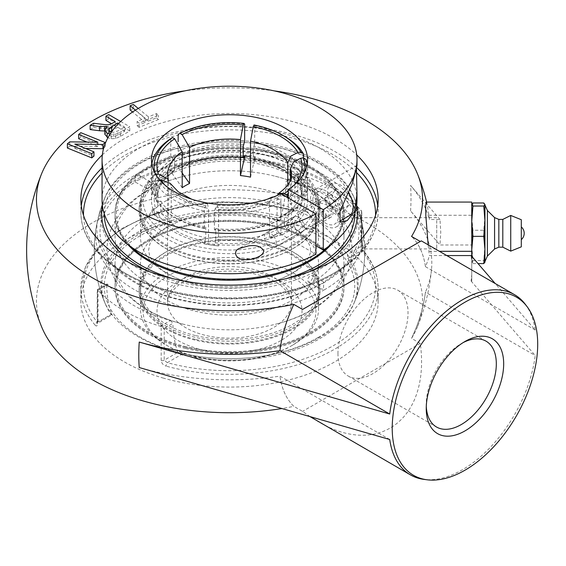 <?xml version="1.0" encoding="UTF-8"?>
<svg xmlns="http://www.w3.org/2000/svg" width="566" height="566" viewBox="0 0 566 566"><rect width="100%" height="100%" fill="white"/><g stroke="black" fill="none" stroke-linecap="round" stroke-linejoin="round"><path stroke-width="0.42" stroke-dasharray="2.83 2.12" d="M130.13 109.995L133.364 108.686L148.434 121.11L148.434 116.865L156.478 113.61L158.494 115.28L139.144 123.105L137.121 121.435L145.2 118.174L135.458 110.137M148.434 121.11L156.478 117.862L156.478 113.61M156.478 117.862L158.494 119.525L158.494 115.28M158.494 119.525L139.144 127.35L139.144 123.105M139.144 127.35L137.121 125.687L137.121 121.435M137.121 125.687L145.2 122.419L145.2 118.174M145.2 122.419L132.585 112.018M133.364 108.686L133.364 104.434M138.224 108.446L148.434 116.865M78.674 138.705L80.839 136.915L105.248 146.785L103.684 148.08M105.248 146.785L105.248 143.424M85.629 148.483L74.79 148.349L74.79 144.104M74.79 148.349L93.956 156.103M67.375 148.016L69.696 146.106L69.696 141.861M69.696 146.106L97.854 146.46L97.854 142.215M97.854 146.46L87.008 142.073M80.839 136.915L80.839 132.67M120.678 121.499L129.777 126.749L120.445 132.14L115.591 134.291L109.988 134.248M105.927 120.438L108.707 118.832L129.777 131.001L120.445 136.385L115.591 138.536L111.24 138.734L107.894 137.779M104.859 134.383L107.384 130.661L107.384 126.416M107.384 130.661L104.653 131.029M90.136 129.557L93.652 127.527L93.652 123.282M93.652 127.527L108.566 128.956L110.398 128.546L110.398 124.301M110.398 128.546L115.28 125.843L115.28 121.591M115.28 125.843L111.601 123.713M108.707 118.832L108.707 114.587M129.777 131.001L129.777 126.749M110.271 131.609L109.104 132.649L108.729 134.326L110.066 135.748L113.603 136.54L117.997 135.111L124.669 131.262L124.669 127.01L118.619 123.522M108.63 129.557L108.63 133.809L108.729 130.081M111.452 132.069L113.603 132.288L117.997 130.866L124.669 127.01M124.669 131.262L117.7 127.237L117.7 124.478M117.7 127.237L113.03 129.932M95.046 325.075A148.646 85.82 180 0 1 80.874 288.511A148.646 85.82 180 0 1 292.855 210.87C295.848 211.514 297.518 210.573 297.865 208.055A2.604 1.5 180 0 0 294.829 208.323L281.182 216.205L279.965 217.79L277.934 218.08A127.831 73.806 0 0 0 145.731 230.645A127.831 73.806 0 0 0 105.566 304.437A127.831 73.806 0 0 0 111.205 314.335L97.394 322.309L97.798 322.96L97.989 321.969L97.989 290.11L97.232 289.672L97.904 290.16A148.646 85.82 180 0 0 160.44 326.271L164.211 328.337L164.211 360.202L167.295 362.665A146.042 84.32 0 0 0 332.787 346.01A146.042 84.32 0 0 0 361.639 250.462L361.044 246.557L361.044 214.698L361.808 212.13L361.136 210.396A148.646 85.82 180 0 0 298.593 174.293L296.669 174.526L294.829 176.465L294.829 208.323L293.945 209.717L291.745 210.106A146.042 84.32 0 0 0 126.253 226.768A146.042 84.32 0 0 0 97.394 322.309A2.604 1.924 140.8 0 0 95.046 325.075C96.496 326.61 97.317 326.158 97.522 323.724A2.604 1.5 180 0 1 97.232 323.03L97.232 323.03A2.604 1.5 180 0 1 97.989 321.969L111.636 314.088L111.778 314.887L97.168 323.625L97.232 289.672L107.016 284.019L107.858 284.415L97.904 290.16M97.989 290.11L106.691 285.087L107.016 284.019M292.855 210.87A2.604 0.906 105.2 0 0 292.431 209.724A2.604 0.906 105.2 0 0 292.424 209.717A2.604 0.906 105.2 0 0 291.745 210.106L277.934 218.08M298.593 174.293L288.639 180.038L286.877 180.179L286.127 181.488L294.829 176.465M111.205 314.335L111.778 314.887M162.874 377.961A148.646 85.82 0 0 0 378.159 301.254A148.646 85.82 0 0 0 363.995 264.69A148.646 85.82 0 0 0 197.067 217.507A148.646 85.82 0 0 0 80.874 301.254A148.646 85.82 0 0 0 162.874 377.961M181.106 354.691L177.858 352.321L164.211 360.202A2.604 1.5 180 0 1 161.176 360.471C161.522 363.223 163.192 365.12 166.185 366.145A2.604 0.906 -74.8 0 1 167.295 362.665L181.106 354.691A127.831 73.806 0 0 0 353.467 304.437A127.831 73.806 0 0 0 347.828 258.436L347.397 254.438L361.044 246.557A2.604 1.5 180 0 0 361.808 245.495L361.808 245.495C362.007 247.512 362.622 249.323 363.648 250.936A2.604 1.924 -39.2 0 1 363.655 250.943A2.604 1.924 -39.2 0 1 363.995 251.948L361.518 244.802A2.604 1.5 180 0 1 361.808 245.495L361.808 212.13M160.44 326.271L170.394 320.519A135.267 78.094 180 0 1 107.858 284.415M106.691 285.087A126.904 73.269 120 0 0 111.636 314.088M347.828 258.436L361.639 250.462A2.604 1.924 -39.2 0 1 363.655 250.936C373.235 262.737 378.074 275.26 378.159 288.511A148.646 85.82 180 0 1 166.185 366.145M361.044 214.698L352.342 219.721L351.182 216.148L361.136 210.396M170.394 320.519L172.913 323.313L164.211 328.337M352.342 219.721A126.904 73.269 -60 0 1 347.397 254.438M356.573 206.038A127.831 73.806 0 0 0 353.467 196.119A127.831 73.806 0 0 0 229.52 140.368A127.831 73.806 0 0 0 105.566 196.119A127.831 73.806 0 0 0 102.467 206.038M148.448 271.234A127.831 73.806 0 0 0 310.593 271.234M177.858 352.321A126.904 73.269 -60 0 1 172.913 323.313M288.639 180.038A135.267 78.094 180 0 1 351.182 216.148M281.182 216.205A126.904 73.269 120 0 0 286.127 181.488M359.792 220.542C359.679 228.459 363.068 249.748 364.242 248.891C364.667 248.764 364.78 246.882 364.603 243.246L362.07 223.329C361.306 219.636 360.698 217.761 360.245 217.684L359.792 220.542M102.34 154.879A148.646 85.82 180 0 1 356.693 154.879M426.283 406.36A49.553 28.611 -60 0 1 426.24 404.315A49.553 28.611 -60 0 1 461.276 343.626A49.553 28.611 -60 0 1 463.073 342.642M426.24 404.315L426.24 408.56M337.952 353.34A49.553 28.611 120 0 0 348.21 376.029A49.553 28.611 120 0 0 397.764 347.418A49.553 28.611 120 0 0 397.764 290.195A49.553 28.611 120 0 0 359.58 303.475A49.553 28.611 120 0 0 337.952 353.34M471.747 220.542L471.747 248.899L471.747 220.542M446.765 255.556L429.396 255.556A200.484 163.694 180 0 0 428.915 251.311L428.151 244.809M426.24 202.083L427.181 204.489L428.915 215.264A200.484 163.694 -0 0 1 429.396 219.516L440.001 219.516L440.751 232.258L440.001 245L471.747 245L471.747 281.047L471.747 261.895L471.103 255.556M471.747 202.069L471.747 245M471.747 281.047L471.103 281.047L471.747 274.708M471.747 261.895L471.747 256.306M471.103 281.047L535.203 355.512A104.052 60.074 -60 0 1 424.167 479.416M525.283 304.275A104.052 60.074 -60 0 1 535.203 330.028L495.208 283.524M41.58 326.738A193.056 111.46 180 0 1 229.52 189.794A193.056 111.46 180 0 1 417.46 326.738A202.897 202.897 0 0 0 431.511 269.395A202.295 116.794 180 0 0 410.555 210.899L440.001 245M440.001 219.516L410.555 185.415A202.295 116.794 0 0 1 429.396 219.516M535.203 330.028L425.434 266.65A202.295 116.794 0 0 0 429.396 255.556M389.719 439.506L279.944 376.128A202.295 116.794 180 0 1 139.236 367.539M310.154 416.696L302.569 411.397L293.825 406.346A104.052 60.074 -60 0 1 279.944 376.128L279.944 376.135A104.052 60.074 120 0 0 293.825 406.346A193.056 111.46 180 0 1 281.79 408.553M431.511 269.395A202.295 116.794 180 0 1 425.434 292.134A104.052 60.074 -60 0 1 411.546 338.383L420.29 343.435C430.5 418.911 378.392 458.205 317.285 421.097M417.46 326.738A193.056 111.46 180 0 1 411.546 338.383A104.052 60.074 120 0 0 425.434 292.134L535.203 355.512M274.1 90.857A193.056 111.46 0 0 0 184.94 90.857M425.434 266.65A104.052 60.074 120 0 0 411.56 236.439A104.052 60.074 -60 0 1 425.427 266.65M302.569 309.446L421.337 240.875M420.29 343.435L302.569 411.397M436.733 220.542L436.733 248.899L436.733 220.542M521.3 228.098L521.3 239.644L521.3 228.098M487.383 210.488L487.383 256.087M484.963 249.592L484.963 205.041L484.963 249.592M494.578 217.585L494.578 248.99M498.837 219.41L498.837 247.165M502.799 219.41L502.799 247.165M510.73 215.448L510.73 251.127M521.3 219.721L521.3 246.854M472.943 202.975L471.747 216.601L472.943 230.228L483.767 230.228L484.963 216.601L483.767 202.975M471.747 221.193L471.747 245.382L472.943 260.544L471.782 262.32L471.747 221.193M472.943 230.228L471.747 245.382L471.747 262.072L472.943 263.6L472.051 256.66M472.943 263.6L478.037 263.6M484.928 262.32L483.767 260.544L484.963 245.382L483.767 230.228M472.943 260.544L483.767 260.544M484.963 204.383L484.963 262.192M337.577 198.425L341.489 209.392L336.904 215.009L328.421 209.661L324.516 198.694L329.094 193.07L337.577 198.425L344.935 194.173L336.452 188.825L331.867 194.442L335.78 205.408L344.262 210.757L348.847 205.14L344.935 194.173M348.847 205.14L341.489 209.392M344.262 210.757L336.904 215.009M335.78 205.408L328.421 209.661M331.867 194.442L324.516 198.694M336.452 188.825L329.094 193.07M273.675 236.206A8.433 4.868 60 0 1 274.68 247.448A8.433 4.868 60 0 1 266.246 242.581A8.433 4.868 60 0 1 266.246 232.845A8.433 4.868 60 0 1 273.675 236.206M328.86 204.347A8.433 4.868 60 0 1 329.858 215.589A8.433 4.868 60 0 1 321.424 210.722A8.433 4.868 60 0 1 321.424 200.987A8.433 4.868 60 0 1 328.86 204.347M332.582 199.777A18.211 10.513 60 0 1 334.747 224.058A18.211 10.513 60 0 1 316.536 213.545A18.211 10.513 60 0 1 316.536 192.518A18.211 10.513 60 0 1 332.582 199.777M348.493 192.964A18.211 10.513 -120 0 0 347.298 191.28A18.211 10.513 -120 0 0 331.252 184.021A18.211 10.513 -120 0 0 331.252 205.048A18.211 10.513 -120 0 0 349.463 215.561M298.416 217.118A8.433 4.868 -120 0 0 294.2 216.7A8.433 4.868 -120 0 0 294.2 226.442A8.433 4.868 -120 0 0 302.633 231.31A8.433 4.868 -120 0 0 303.928 224.553A8.433 4.868 -120 0 0 298.416 217.118M325.641 199.791A10.407 6.007 60 0 1 332.44 208.96A10.407 6.007 60 0 1 330.841 217.302A10.407 6.007 60 0 1 320.441 211.295A10.407 6.007 60 0 1 320.441 199.274A10.407 6.007 60 0 1 325.641 199.791M340.06 222.07A21.458 12.388 60 0 1 336.374 226.874A21.458 12.388 60 0 1 314.908 214.486A21.458 12.388 60 0 1 314.915 189.702A21.458 12.388 60 0 1 340.06 211.153M356.976 165.746L356.474 169.439M305.774 211.26A10.407 6.007 60 0 1 312.574 220.429A10.407 6.007 60 0 1 310.982 228.77A10.407 6.007 60 0 1 300.574 222.763A10.407 6.007 60 0 1 300.574 210.743A10.407 6.007 60 0 1 305.774 211.26M280.899 193.714L280.899 234.069L315.892 254.268M315.892 245.771L288.257 229.817L288.257 197.959L288.257 214.953L286.41 216.007A75.434 43.554 0 0 0 303.56 179.068L306.079 176.55A78.037 45.054 180 0 1 307.557 185.287A78.037 45.054 180 0 1 288.257 214.953M356.983 200.152A127.463 73.587 0 0 0 229.52 126.565A127.463 73.587 0 0 0 102.057 200.152M288.257 229.817A78.037 45.054 0 0 0 307.557 200.152A78.037 45.054 0 0 0 250.519 156.761M243.253 155.806A78.037 45.054 0 0 0 151.483 200.152A78.037 45.054 0 0 0 197.265 241.18A78.037 45.054 0 0 0 280.899 234.069M292.473 245.014A89.025 51.4 0 0 0 318.545 208.67A89.025 51.4 0 0 0 229.52 157.27A89.025 51.4 0 0 0 140.488 208.67A89.025 51.4 0 0 0 195.447 256.157A89.025 51.4 0 0 0 292.473 245.014M293.407 245.552A90.348 52.164 0 0 0 319.868 208.67A90.348 52.164 0 0 0 229.52 156.506A90.348 52.164 0 0 0 139.165 208.67A90.348 52.164 0 0 0 194.945 256.865A90.348 52.164 0 0 0 293.407 245.552M292.473 248.842A89.025 51.4 0 0 0 318.545 212.498A89.025 51.4 0 0 0 229.52 161.098A89.025 51.4 0 0 0 140.488 212.498A89.025 51.4 0 0 0 195.447 259.985A89.025 51.4 0 0 0 292.473 248.842M309.517 260.36A113.136 65.316 0 0 0 258.796 151.08A113.136 65.316 0 0 0 120.24 231.077A113.136 65.316 0 0 0 309.517 260.36M343.972 236.829A114.452 66.081 180 0 1 310.451 283.552A114.452 66.081 180 0 1 185.719 297.879A114.452 66.081 180 0 1 115.061 236.829A114.452 66.081 180 0 1 148.589 190.105A114.452 66.081 180 0 1 183.639 176.288A114.452 66.081 180 0 1 275.401 176.288A114.452 66.081 180 0 1 343.972 236.829L343.972 214.174A114.452 66.081 0 0 1 331.145 244.576A114.452 66.081 0 0 0 343.972 214.174A114.452 66.081 0 0 0 229.52 148.094A114.452 66.081 0 0 0 115.061 214.174A114.452 66.081 0 0 0 127.895 244.576A114.452 66.081 0 0 1 115.061 214.174L115.061 213.092A114.452 66.081 0 0 0 131.439 247.151M327.601 247.151A114.452 66.081 0 0 0 343.972 213.092A114.452 66.081 0 0 0 229.52 147.011A114.452 66.081 0 0 0 115.061 213.092M293.407 248.389A90.348 52.164 0 0 0 319.868 211.507A90.348 52.164 0 0 0 229.52 159.343A90.348 52.164 0 0 0 139.165 211.507A90.348 52.164 0 0 0 194.945 259.695A90.348 52.164 0 0 0 293.407 248.389M195.376 339.359A89.025 51.4 180 0 1 140.488 291.886A89.025 51.4 180 0 1 229.52 240.486A89.025 51.4 180 0 1 318.545 291.886A89.025 51.4 180 0 1 195.376 339.359M194.867 340.06A90.348 52.164 180 0 1 139.165 291.886A90.348 52.164 180 0 1 229.52 239.729A90.348 52.164 180 0 1 319.868 291.886A90.348 52.164 180 0 1 194.867 340.06M195.376 335.532A89.025 51.4 180 0 1 140.488 288.059A89.025 51.4 180 0 1 229.52 236.659A89.025 51.4 180 0 1 318.545 288.059A89.025 51.4 180 0 1 195.376 335.532M186.129 346.71A113.136 65.316 180 0 1 160.73 234.529A113.136 65.316 180 0 1 341.694 277.92A113.136 65.316 180 0 1 186.129 346.71M185.62 347.411A114.452 66.081 180 0 1 115.061 286.389A114.452 66.081 180 0 1 229.52 220.308A114.452 66.081 180 0 1 343.972 286.389A114.452 66.081 180 0 1 185.62 347.411M185.62 348.493A114.452 66.081 180 0 1 115.061 287.464A114.452 66.081 180 0 1 229.52 221.384A114.452 66.081 180 0 1 343.972 287.464A114.452 66.081 180 0 1 185.62 348.493M194.867 337.23A90.348 52.164 180 0 1 139.165 289.056A90.348 52.164 180 0 1 229.52 236.892A90.348 52.164 180 0 1 319.868 289.056A90.348 52.164 180 0 1 194.867 337.23M166.567 200.484A89.025 51.4 0 0 0 140.488 236.829A89.025 51.4 0 0 0 193.89 283.934A89.025 51.4 0 0 0 265.143 283.934A89.025 51.4 0 0 0 292.473 273.173A89.025 51.4 0 0 0 318.545 236.829A89.025 51.4 0 0 0 263.586 189.341A89.025 51.4 0 0 0 166.567 200.484M166.567 227.383A89.025 51.4 180 0 1 193.89 216.629A89.025 51.4 180 0 1 265.143 216.629A89.025 51.4 180 0 1 318.545 263.735A89.025 51.4 180 0 1 292.473 300.079A89.025 51.4 180 0 1 195.447 311.222A89.025 51.4 180 0 1 140.488 263.735A89.025 51.4 180 0 1 166.567 227.383M292.473 345.246A89.025 51.4 180 0 1 166.567 345.246A89.025 51.4 180 0 1 140.488 308.902A89.025 51.4 180 0 1 229.52 257.502A89.025 51.4 180 0 1 318.545 308.902A89.025 51.4 180 0 1 292.473 345.246L290.634 346.307A86.428 49.9 0 0 0 290.634 275.741A86.428 49.9 0 0 0 168.406 275.741A86.428 49.9 0 0 0 168.406 346.307A86.428 49.9 0 0 0 290.634 346.307L292.473 345.246M254.021 146.219L254.693 142.639A78.037 45.054 180 0 1 303.383 170.748L300.864 173.267A75.434 43.554 0 0 0 254.021 146.219L253.299 147.768L253.299 158.388A72.66 41.948 180 0 1 298.176 184.297L298.409 185.153L300.695 186.03L305.131 185.351L287.79 198.652L287.79 184.841M155.48 195.758L152.962 194.018A78.037 45.054 180 0 1 151.483 185.287A78.037 45.054 180 0 1 170.783 155.622L172.623 158.813A75.434 43.554 0 0 0 155.48 195.758L158.169 195.341L158.169 205.96A72.66 41.948 180 0 1 156.853 198.029A72.66 41.948 180 0 1 174.59 170.564L174.102 171.724L172.75 171.625L169.503 169.75A79.841 46.101 0 0 1 176.861 165.505L182.195 173.047M205.012 228.6L204.34 227.935A78.037 45.054 180 0 1 174.335 217.146A78.037 45.054 180 0 1 155.65 199.826L158.169 201.56A75.434 43.554 0 0 0 176.175 218.207A75.434 43.554 0 0 0 205.012 228.6L205.734 227.051L205.734 237.67A72.66 41.948 180 0 1 160.857 211.762L158.339 214.273L153.902 214.96A79.841 46.101 0 0 1 151.214 209.158L168.548 217.096L168.548 181.516M243.967 144.663A75.434 43.554 0 0 0 179.981 154.56L178.141 151.377A78.037 45.054 180 0 1 244.646 141.09M279.052 220.259L280.899 219.198A78.037 45.054 180 0 1 214.394 229.485L215.066 230.157A75.434 43.554 0 0 0 279.052 220.259L277.085 219.12L277.085 229.739A72.66 41.948 180 0 1 215.787 239.227L215.108 242.807L213.92 245.361L218.568 245.977L218.568 210L217.422 205.465L215.066 208.918L214.394 212.498L214.394 229.485M288.257 197.959L288.257 197.959A78.037 45.054 0 0 0 307.557 168.293A78.037 45.054 0 0 0 307.211 164.048M286.29 228.685A75.264 43.455 0 0 0 303.39 191.839L300.956 190.636L300.871 190.105A72.66 41.948 180 0 1 302.18 198.029A72.66 41.948 180 0 1 284.443 225.494L286.29 228.685L289.537 230.56L276.845 233.85L277.199 195.468M284.443 225.494L284.443 214.875L286.41 216.007M306.079 176.55L306.079 159.562M303.383 157.857L303.383 170.748M298.176 184.297L298.176 173.677L300.864 173.267M254.693 142.639L254.693 125.652L254.021 124.98M284.698 136.434A78.037 45.054 0 0 0 254.693 125.652M172.75 171.625A75.264 43.455 0 0 0 155.65 208.472L158.169 205.96M155.65 208.472L151.214 209.158M152.962 194.018L152.962 177.031L155.735 174.477M174.59 170.564L174.59 159.945L172.623 158.813M174.59 159.945A72.66 41.948 0 0 0 156.853 187.41A72.66 41.948 0 0 0 158.169 195.341M158.339 214.273A75.264 43.455 0 0 0 205.062 241.25L205.734 237.67M205.062 241.25L203.873 243.812L208.514 244.42L208.514 208.451A61.942 35.764 180 0 1 171.243 186.929L170.239 183.363M204.34 227.935L204.34 210.941L205.012 207.361L207.418 203.916L208.514 208.451M160.857 211.762L160.857 201.142L158.169 201.56M160.857 201.142A72.66 41.948 0 0 0 205.734 227.051M179.981 154.56L181.948 155.7L181.948 166.319A72.66 41.948 180 0 1 243.253 156.839M243.288 157.433A75.264 43.455 0 0 0 180.108 167.38L181.368 167.529L181.948 166.319M180.108 167.38L176.861 165.505M178.141 151.377L178.141 141.726M243.253 146.219A72.66 41.948 0 0 0 181.948 155.7M215.787 239.227L215.787 228.607L215.066 230.157M280.899 219.198L280.899 202.204L279.052 199.02L274.008 196.812M214.394 212.498A78.037 45.054 0 0 0 280.899 202.204M300.695 186.03A75.264 43.455 0 0 0 253.978 159.06L253.575 159.506L253.299 158.388M303.39 191.839L307.826 191.152A79.841 46.101 0 0 0 305.131 185.351M215.108 242.807A75.264 43.455 0 0 0 278.932 232.93L282.179 234.805A79.841 46.101 0 0 0 289.537 230.56M203.873 243.812A79.841 46.101 0 0 0 211.168 245.021A79.841 46.101 0 0 0 213.92 245.361M244.646 155.954L245.113 154.942A79.841 46.101 0 0 1 255.167 156.499L250.519 177.13M253.978 159.06L255.167 156.499M311.505 184.36A86.428 49.9 180 0 1 269.161 244.498A86.428 49.9 180 0 1 159.732 229.591A86.428 49.9 180 0 1 168.406 164.869A86.428 49.9 180 0 1 290.634 164.869A86.428 49.9 180 0 1 311.505 184.36M278.932 232.93L277.085 229.739M284.443 214.875A72.66 41.948 0 0 0 302.18 187.41A72.66 41.948 0 0 0 300.871 179.486L300.871 190.105M303.56 179.068L300.871 179.486M298.176 173.677A72.66 41.948 0 0 0 253.299 147.768M215.787 228.607A72.66 41.948 0 0 0 277.085 219.12M282.179 234.805L269.487 238.095L269.487 202.126A61.942 35.764 180 0 1 218.568 210M271.878 197.187L269.487 202.126M307.826 191.152L290.485 204.453L290.485 179.967M244.88 155.983L245.113 154.942M153.902 214.96L171.243 222.898A61.942 35.764 180 0 1 168.548 217.096M182.195 187.7L169.503 169.75M287.79 198.652A61.942 35.764 180 0 1 290.485 204.453M276.845 233.85A61.942 35.764 180 0 1 273.321 236.064A61.942 35.764 180 0 1 269.487 238.095M218.568 245.977A61.942 35.764 180 0 1 215.285 245.58A61.942 35.764 180 0 1 208.514 244.42M159.817 180.066L158.169 180.321L155.65 182.832L155.65 199.826M171.243 222.898L171.243 186.929M303.9 173.429A75.434 43.554 180 0 1 288.257 193.501M205.012 207.361A75.434 43.554 180 0 1 158.169 180.321M155.65 182.832A78.037 45.054 0 0 0 204.34 210.941M244.646 124.096A78.037 45.054 0 0 0 178.141 134.383M155.48 174.519A75.434 43.554 180 0 1 155.134 173.429M279.052 199.02A75.434 43.554 180 0 1 215.066 208.918M151.829 164.048A78.037 45.054 0 0 0 151.483 168.293A78.037 45.054 0 0 0 152.962 177.031M170.783 138.635L170.783 155.622M292.473 238.626A89.025 51.4 0 0 0 318.545 202.281A89.025 51.4 0 0 0 313.967 186.009A89.025 51.4 0 0 0 292.473 165.937A89.025 51.4 0 0 0 166.567 165.937A89.025 51.4 0 0 0 140.488 202.281A89.025 51.4 0 0 0 195.447 249.769A89.025 51.4 0 0 0 292.473 238.626M310.451 310.458A114.452 66.081 0 0 0 343.972 263.728A114.452 66.081 0 0 0 273.321 202.678A114.452 66.081 0 0 0 148.589 217.004A114.452 66.081 0 0 0 115.061 263.728A114.452 66.081 0 0 0 183.639 324.268A114.452 66.081 0 0 0 275.401 324.268A114.452 66.081 0 0 0 310.451 310.458M310.451 333.112A114.452 66.081 0 0 0 343.972 286.389A114.452 66.081 0 0 0 229.52 220.308A114.452 66.081 0 0 0 115.061 286.389A114.452 66.081 0 0 0 185.719 347.439A114.452 66.081 0 0 0 310.451 333.112M343.972 213.092L343.972 214.174A114.452 66.081 0 0 0 229.52 148.094A114.452 66.081 0 0 0 115.061 214.174L115.061 236.829M286.304 278.613A125.235 72.299 180 0 1 172.736 278.613M104.286 213.863A125.235 72.299 180 0 1 206.378 143.113A125.235 72.299 180 0 1 252.655 143.113A125.235 72.299 180 0 1 354.748 213.863M323.356 283.057A132.706 76.615 0 0 0 360.917 218.179A132.706 76.615 0 0 0 271.595 156.216A132.706 76.615 0 0 0 135.684 174.703A132.706 76.615 0 0 0 98.116 218.179A132.706 76.615 0 0 0 170.281 297.433A132.706 76.615 0 0 0 323.356 283.057L323.766 281.995L323.434 289.382L319.932 288.667C317.83 287.146 317.859 285.639 320.031 284.153L323.356 283.057M320.498 268.709A128.659 74.28 0 0 0 354.733 199.119A128.659 74.28 0 0 0 253.292 143.184A128.659 74.28 0 0 0 205.748 143.184A128.659 74.28 0 0 0 104.293 199.14A128.659 74.28 0 0 0 166.885 281.069A128.659 74.28 0 0 0 320.498 268.709M326.129 216.099A3.389 2.264 -110.7 0 0 324.141 211.748A3.389 2.264 -110.7 0 0 321.58 212.483A3.389 2.264 -110.7 0 0 323.589 217.811A3.389 2.264 -110.7 0 0 326.129 216.099M324.268 289.863A133.993 77.358 0 0 0 362.87 227.603A133.993 77.358 0 0 0 274.68 162.329A133.993 77.358 0 0 0 134.772 180.462A133.993 77.358 0 0 0 96.163 227.603A133.993 77.358 0 0 0 172.248 305.102A133.993 77.358 0 0 0 324.268 289.863M320.498 336.897A128.659 74.28 180 0 1 253.292 357.372A128.659 74.28 180 0 1 205.748 357.372A128.659 74.28 180 0 1 104.3 301.445A128.659 74.28 180 0 1 229.492 210.092A128.659 74.28 180 0 1 354.748 301.416A128.659 74.28 180 0 1 320.498 336.897M318.071 337.513A125.235 72.299 0 0 0 298.728 226.131A125.235 72.299 0 0 0 113.483 259.186A125.235 72.299 0 0 0 206.378 357.443A125.235 72.299 0 0 0 252.655 357.443A125.235 72.299 0 0 0 318.071 337.513M313.125 277.149L312.354 275.401L310.451 275.607C307.734 277.941 307.083 280.092 308.505 282.066L310.451 281.889L313.125 277.149M135.684 174.703L135.253 182.04C134.213 181.686 135.472 180.964 139.024 179.868C141.175 178.41 141.203 176.917 139.116 175.382L135.684 174.703M148.589 182.153L150.535 181.976C151.73 185.634 150.45 187.855 146.686 188.641L145.908 186.893L148.589 182.153M115.591 138.536L115.591 134.291M120.445 136.385L120.445 132.14M111.24 138.734L111.24 134.489M100.819 128.454L100.819 124.209M105.743 128.963L105.743 124.711M108.566 128.956L108.566 124.711M112.047 127.711L112.047 123.459M109.104 132.649L109.104 130.718M110.066 135.748L110.066 131.503M113.603 136.54L113.603 132.288M117.997 135.111L117.997 130.866M97.522 289.842L97.522 323.724M297.865 208.055L297.865 174.172M363.995 251.948A148.646 85.82 180 0 1 378.159 288.511L378.159 301.254M161.176 360.471L161.176 326.589M361.518 210.92L361.518 244.802M81.285 205.677A148.646 85.82 -0 0 0 80.874 212.052A148.646 85.82 -0 0 0 172.637 291.334A148.646 85.82 -0 0 0 334.626 272.734A148.646 85.82 -0 0 0 378.159 212.052A148.646 85.82 -0 0 0 377.748 205.677M356.778 167.706A148.646 85.82 -0 0 0 102.057 167.897M375.548 215.335A146.042 84.32 180 0 1 332.787 273.795A146.042 84.32 180 0 1 174.561 292.289A146.042 84.32 180 0 1 83.492 215.335M102.057 173.019A146.042 84.32 180 0 1 228.933 129.855A146.042 84.32 180 0 1 356.41 172.432M428.915 251.311L439.407 251.311M428.915 215.264L471.747 215.264M410.555 210.899A192.482 111.134 120 0 0 410.555 185.415M168.548 181.127A61.942 35.764 180 0 1 167.578 174.802L167.578 302.393C167.034 297.426 170.734 291.66 178.665 285.115C185.407 280.128 194.265 276.342 205.239 273.76C221.589 270.187 237.911 270.223 254.212 273.852C265.121 276.477 273.902 280.276 280.566 285.257L287.486 291.936C289.997 295.077 291.32 298.565 291.462 302.393A61.942 35.764 0 0 0 229.52 266.628A61.942 35.764 0 0 0 167.578 302.393A61.942 35.764 0 0 0 205.812 335.433A61.942 35.764 0 0 0 273.321 327.679A61.942 35.764 0 0 0 291.462 302.393L291.462 174.802A61.942 35.764 180 0 1 276.845 197.881M288.257 190.721A72.512 41.863 0 0 0 294.511 184.735M164.522 184.735A72.512 41.863 0 0 0 205.776 205.727M215.823 207.283A72.512 41.863 0 0 0 276.979 197.824M280.793 340.626A72.512 41.863 180 0 1 159.478 321.856A72.512 41.863 180 0 1 248.283 270.583A72.512 41.863 180 0 1 280.793 340.626M279.965 217.79L293.938 209.717L292.431 209.724M292.424 209.717L257.127 203.095L220.103 201.765L183.667 205.812L150.089 214.981L121.442 228.735L99.496 246.267L85.636 266.607L80.874 288.511L80.874 301.254M286.877 180.179L296.669 174.526M353.467 304.437A135.267 135.267 0 0 0 364.603 243.246M362.07 223.329A135.267 135.267 0 0 0 353.467 196.119M105.566 196.119A135.267 135.267 0 0 0 105.566 304.437M378.159 199.303L378.159 212.052C377.416 236.376 362.728 256.999 334.089 273.923C289.169 300.652 213.672 306.751 157.928 288.271C111.445 273.725 80.464 243.72 80.874 212.052L80.874 199.303M461.276 343.626L464.955 341.503M486.053 341.171L397.764 290.195M436.499 426.997L348.21 376.029M436.733 217.684L360.245 217.684M436.733 248.899L364.242 248.899M427.181 204.489A202.897 202.897 0 0 0 426.608 202.069M321.424 200.987L266.246 232.845M329.858 215.589L274.68 247.448M331.252 184.021L316.536 192.518M340.06 220.988L334.747 224.058M294.2 216.7L239.149 248.488M302.633 231.31L259.256 256.348M356.927 165.449L314.915 189.702M347.213 220.613L336.374 226.874M320.441 199.274L300.574 210.743M330.841 217.302L310.982 228.77M307.557 200.152L307.557 159.803M151.483 200.152L151.483 159.803M318.545 212.498L318.545 208.67M140.488 212.498L140.488 208.67M319.868 211.507L319.868 208.67M139.165 211.507L139.165 208.67M140.488 288.059L140.488 291.886M318.545 288.059L318.545 291.886M115.061 263.728L115.061 287.464M343.972 263.728L343.972 287.464M139.165 289.056L139.165 291.886M319.868 289.056L319.868 291.886M193.89 283.934C179.592 280.17 168.406 275.076 160.334 268.652C154.391 263.699 150.811 259.292 149.58 255.443L148.589 250.285L149.573 245.135C151.214 239.581 157.348 233.461 167.982 226.768C175.198 222.587 183.837 219.205 193.89 216.629M265.143 283.934C279.441 280.17 290.627 275.076 298.699 268.652L306.645 260.565C309.482 256.179 310.748 252.747 310.451 250.285C310.904 247.42 309.1 243.295 305.024 237.911L298.36 231.635C290.294 225.325 279.222 220.323 265.143 216.629M318.545 308.902L318.545 263.735M140.488 308.902L140.488 263.735M176.175 218.207L174.335 217.146M307.557 185.287L307.557 168.293M253.575 159.506C275.67 164.324 290.613 172.871 298.409 185.153M181.368 167.529C199.451 158.862 220.174 155.671 243.529 157.956M156.853 187.41L156.853 198.029L159.053 188.153C161.77 182.139 166.786 176.663 174.102 171.724M302.18 187.41L302.18 198.029L300.956 190.636M215.285 245.58L211.168 245.021M191.591 199.175L207.418 203.909M217.422 205.458L243.713 205.21L267.449 199.175M151.483 185.287L151.483 168.293M168.406 346.307L166.567 345.246M318.545 236.829L318.545 202.281M140.488 236.829L140.488 202.281M168.406 164.869L166.567 165.937M290.634 164.869L292.473 165.937M360.917 218.179A135.267 135.267 0 0 0 354.783 199.232M104.293 199.14A135.267 135.267 0 0 0 98.116 218.179M206.378 143.113L205.748 143.184M252.655 143.113L253.292 143.184M354.748 301.416A135.267 135.267 0 0 0 362.87 227.596M96.163 227.603A135.267 135.267 0 0 0 104.257 301.331M252.655 357.443L253.292 357.372M206.378 357.443L205.748 357.372M308.505 282.066L319.932 288.667M312.354 275.401L323.766 281.995C338.801 272.819 349.109 262.362 354.691 250.618C357.585 244.455 359.028 238.236 359.021 231.954C359.014 225.643 357.535 219.403 354.599 213.219C349.498 202.564 340.428 192.928 327.403 184.311C281.84 152.643 189.101 150.393 139.024 179.868M146.686 188.641L135.253 182.04C120.077 191.308 109.726 201.871 104.194 213.743C101.463 219.65 100.076 225.615 100.019 231.635C99.956 237.897 101.342 244.102 104.172 250.243C109.188 261.06 118.287 270.845 131.454 279.597C159.11 297.03 193.622 305.52 235.003 305.067C267.888 304.027 296.23 297.058 320.031 284.153M150.535 181.976L139.116 175.382M323.589 217.811A3.962 3.962 0 0 0 328.705 215.957A3.962 3.962 0 0 0 327.148 210.743A3.962 3.962 0 0 0 321.58 212.483M183.639 324.268C157.511 317.724 137.092 306.206 122.398 289.714C112.393 278.09 107.25 264.945 106.967 250.285C107.059 239.786 109.846 229.923 115.33 220.698C122.702 208.613 133.314 198.624 147.174 190.721C158.034 184.488 170.189 179.677 183.639 176.288M275.401 176.288C301.529 182.832 321.941 194.35 336.643 210.842C341.765 216.813 345.677 223.337 348.394 230.412C353.276 243.642 353.283 256.872 348.408 270.102C336.289 297.115 311.951 315.17 275.401 324.268"/><path stroke-width="0.85" d="M135.458 110.137L130.13 105.743L133.364 104.434L138.224 108.446M132.585 112.018L130.13 109.995L130.13 105.743M105.248 142.54L102.934 144.45L74.79 144.104L93.956 151.851L91.784 153.641L67.375 143.771L69.696 141.861L97.854 142.215L78.674 134.46L80.839 132.67L105.248 142.54L105.248 143.424M103.684 148.08L102.934 148.695L102.934 144.45M102.934 148.695L85.629 148.483M91.784 153.641L91.784 157.886L93.956 156.103L93.956 151.851M91.784 157.886L67.375 148.016L67.375 143.771M87.008 142.073L78.674 138.705L78.674 134.46M109.988 134.248L107.186 133.159L104.852 130.031L104.859 134.17M107.894 137.779L104.852 134.276M104.859 134.383L104.859 130.13L107.384 126.416L99.538 126.501L90.136 125.305L93.652 123.282L105.743 124.711L108.566 124.711L112.047 123.459L115.28 121.591L105.927 116.193L108.707 114.587L120.678 121.499M104.852 131.022L99.538 130.753L99.538 126.501M99.538 130.753L90.136 129.557L90.136 125.305M111.601 123.713L105.927 120.438L105.927 116.193M118.619 123.522L117.7 122.985L109.104 128.404L108.729 130.081L110.066 131.503L111.452 132.069M113.03 129.932L110.271 131.609M108.63 129.557L108.729 130.081M117.7 124.478L117.7 122.985M310.593 271.234A127.831 73.806 0 0 0 319.91 266.36A127.831 73.806 0 0 0 356.573 206.038M102.467 206.038A127.831 73.806 0 0 0 114.544 246.429A127.831 73.806 0 0 0 148.448 271.234M356.693 154.879A148.646 85.82 180 0 1 378.159 199.303A148.646 85.82 180 0 1 334.626 259.985A148.646 85.82 180 0 1 172.637 278.592A148.646 85.82 180 0 1 80.874 199.303A148.646 85.82 180 0 1 102.34 154.879M463.073 342.642A49.553 28.611 -60 0 1 486.053 341.171A49.553 28.611 -60 0 1 486.06 398.393A49.553 28.611 -60 0 1 436.499 426.997A49.553 28.611 -60 0 1 426.283 406.36M426.24 408.56A54.753 31.611 120 0 0 464.955 430.917A54.753 31.611 120 0 0 503.676 363.853A54.753 31.611 120 0 0 464.955 341.503A54.753 31.611 120 0 0 426.24 408.56M537.7 344.213A102.871 59.395 120 0 0 527.073 306.63A102.871 59.395 120 0 0 442.471 319.309A102.871 59.395 120 0 0 392.457 434.879A102.871 59.395 120 0 0 427.097 479.791A102.871 59.395 120 0 0 500.577 438.883A102.871 59.395 120 0 0 537.7 344.213M428.151 244.809L425.844 215.78L425.66 205.783L426.24 202.083M471.747 256.306L471.747 202.069L426.24 202.069M495.208 283.524L471.103 255.556L446.765 255.556M427.097 479.791L424.167 479.416A104.052 60.074 -60 0 1 410.435 474.881A104.052 60.074 -60 0 1 389.719 439.506L139.236 367.539A192.482 111.134 120 0 1 139.236 342.055L389.719 414.022A104.052 60.074 -60 0 1 439.499 317.314A104.052 60.074 -60 0 1 514.487 294.66A104.052 60.074 -60 0 1 525.283 304.275L527.073 306.63M410.435 474.881L310.154 416.696M281.79 408.553A193.056 111.46 180 0 1 41.58 326.738A202.897 202.897 0 0 1 41.58 173.819A193.056 111.46 0 0 0 100.635 282.293A193.056 111.46 0 0 0 293.825 304.402A104.052 60.074 120 0 0 279.944 350.644L389.719 414.022M139.236 342.055A202.295 116.794 0 0 0 279.944 350.644L279.944 350.644A104.052 60.074 -60 0 1 293.825 304.395L302.569 309.446L421.337 240.875L514.487 294.66M420.29 241.484L411.546 236.432A104.052 60.074 120 0 0 411.546 236.432A193.056 111.46 0 0 0 417.46 173.819A193.056 111.46 0 0 0 274.1 90.857M184.94 90.857A193.056 111.46 0 0 0 41.58 173.819M494.578 248.99L494.578 217.585L498.837 219.41L498.837 247.165L494.578 248.99L487.383 256.087L487.383 210.488L484.963 205.041M498.837 247.165L502.799 247.165L502.799 219.41L510.73 215.448L510.73 251.127L521.3 246.854L521.3 219.721L510.73 215.448M472.051 256.66L471.747 249.974L472.943 236.347L471.747 221.193L472.943 206.031L471.747 204.503L472.943 202.975L483.767 202.975L484.963 204.503L483.767 206.031L484.963 221.193L483.767 236.347L484.963 249.974L483.767 263.6L484.963 262.072M472.943 206.031L483.767 206.031M472.943 236.347L483.767 236.347M478.037 263.6L483.767 263.6M484.928 262.32L484.963 204.503M340.06 220.988L349.463 215.561A18.211 10.513 -120 0 0 348.493 192.964M263.855 250.844C263.388 253.179 261.81 255.04 259.143 256.419C254.07 259.171 248.778 260.19 243.253 259.469C236.397 259.327 232.202 251.693 239.149 248.488L248.665 245.849C256.101 244.837 261.167 246.5 263.855 250.844M356.474 169.439L356.976 194.209L354.557 211.564L347.213 220.613L340.06 222.077L340.06 211.153L352.455 183.172L356.976 165.746L356.983 159.803A127.463 73.587 180 0 1 323.25 209.668L323.25 250.023L315.892 245.771M315.892 213.913A127.463 73.587 180 0 1 178.347 227.199A127.463 73.587 180 0 1 102.057 159.803L102.057 200.152A127.463 73.587 0 0 0 178.347 267.555A127.463 73.587 0 0 0 315.892 254.268L315.892 213.913L280.899 193.714A78.037 45.054 0 0 1 197.265 200.824A78.037 45.054 0 0 1 151.483 159.803A78.037 45.054 0 0 1 229.52 114.742A78.037 45.054 0 0 1 307.557 159.803A78.037 45.054 0 0 1 288.257 189.461L323.25 209.668M277.199 195.468L278.812 193.183L284.337 193.572L286.41 194.768L288.257 197.959L288.257 189.461M102.057 159.803A127.463 73.587 180 0 1 229.52 86.209A127.463 73.587 180 0 1 356.983 159.803M323.25 250.023A127.463 73.587 0 0 0 356.983 200.152L356.983 194.209M250.519 156.761A78.037 45.054 0 0 0 243.253 155.806M310.451 260.898A114.452 66.081 0 0 0 331.145 244.576A114.452 66.081 0 0 1 310.451 260.898A114.452 66.081 0 0 1 127.895 244.576A114.452 66.081 0 0 0 310.451 260.898M131.439 247.151A114.452 66.081 0 0 0 310.451 259.822A114.452 66.081 0 0 0 327.601 247.151M244.88 155.983L240.465 175.573L240.465 139.604L243.21 125.058L243.967 123.423L244.646 124.096L244.646 141.09L243.253 146.219L243.253 156.839L243.529 157.949L244.646 155.954M307.211 164.048A78.037 45.054 0 0 0 306.079 159.562L303.56 157.829L300.73 158.268L293.492 161.911L290.485 168.484L290.485 179.967M287.79 184.841L287.79 162.675L290.797 156.11L298.034 152.459L300.864 152.028L303.383 153.761L303.383 157.857M303.383 153.761A78.037 45.054 0 0 0 284.698 136.434L282.858 135.373A75.434 43.554 180 0 1 300.864 152.028M155.735 174.477L158.31 174.08L168.236 179.075L168.548 181.516M182.195 173.047L189.553 183.455L189.553 147.478A61.942 35.764 180 0 1 240.465 139.604M178.141 141.726L178.141 134.383L179.981 133.321L182.054 134.517L189.553 147.478M274.008 196.812L271.878 197.187L267.449 199.175M282.858 135.373A75.434 43.554 180 0 0 254.021 124.98L253.264 126.614L250.519 141.16L250.519 177.13A61.942 35.764 180 0 0 240.465 175.573M168.244 179.075L167.578 174.802A61.942 35.764 180 0 1 182.195 151.73L182.195 187.7A61.942 35.764 180 0 1 189.553 183.455M170.239 183.363L160.999 179.882L159.817 180.066M303.56 157.829A75.434 43.554 180 0 1 303.9 173.429M288.257 193.501A75.434 43.554 180 0 1 286.41 194.768M179.981 133.321A75.434 43.554 180 0 1 243.967 123.423M182.195 151.73L174.696 138.769L172.623 137.573L170.783 138.635A78.037 45.054 0 0 0 151.829 164.048M155.134 173.429A75.434 43.554 180 0 1 172.623 137.573M354.748 213.863A125.235 72.299 180 0 1 318.071 265.298A125.235 72.299 180 0 1 286.304 278.613M172.736 278.613A125.235 72.299 180 0 1 104.286 213.863M107.186 137.411L107.186 133.159M104.653 131.029L104.653 126.784M109.104 130.718L109.104 128.404M111.707 130.696L111.707 126.444M377.748 205.677A148.646 85.82 -0 0 0 356.778 167.706M102.057 167.897A148.646 85.82 -0 0 0 81.285 205.677M83.492 215.335A146.042 84.32 180 0 1 102.057 173.019M356.41 172.432A146.042 84.32 180 0 1 375.548 215.335M439.407 251.311L471.747 251.311M243.925 157.504A75.264 43.455 0 0 0 243.288 157.433M290.485 168.484A61.942 35.764 180 0 1 291.462 174.802L290.323 180.391C288.745 184.601 284.903 188.86 278.812 193.183M284.337 193.572A72.512 41.863 0 0 0 288.257 190.721M294.511 184.735A72.512 41.863 0 0 0 300.73 158.268M298.034 152.459A72.512 41.863 0 0 0 253.264 126.614M250.519 141.16A61.942 35.764 180 0 1 287.79 162.675M160.999 179.882A72.512 41.863 0 0 0 164.522 184.735M243.21 125.058A72.512 41.863 0 0 0 182.054 134.517M174.696 138.769A72.512 41.863 0 0 0 158.31 174.08M426.608 202.069A202.897 202.897 0 0 0 417.46 173.819M521.3 239.644A8.419 8.419 0 0 0 521.3 226.931M494.578 217.585L487.383 210.488M498.837 219.41L502.799 219.41M502.799 247.165L510.73 251.127M487.383 256.087L484.963 261.534M170.246 183.363L178.226 191.754L191.591 199.175"/></g></svg>
